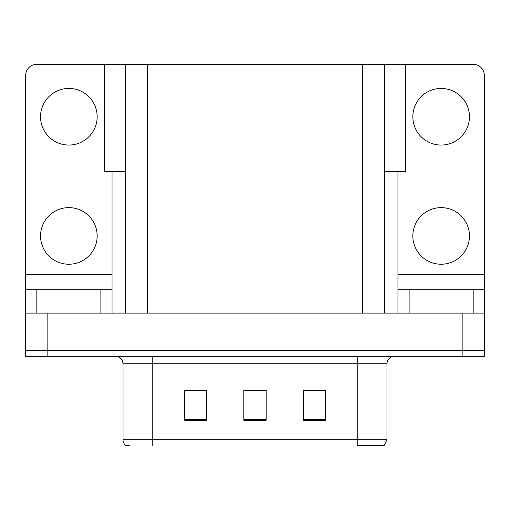 <?xml version="1.0" encoding="UTF-8"?>
<svg xmlns="http://www.w3.org/2000/svg" width="510" height="510" viewBox="0 0 510 510"><rect width="100%" height="100%" fill="white"/><g stroke="black" fill="none" stroke-linecap="round" stroke-linejoin="round"><path stroke-width="0.76" d="M125.313 171.57L104.607 171.57L104.607 64.311L405.393 64.311L405.393 171.57L384.687 171.57M47.844 356.305L484.5 356.305L484.5 350.344L25.5 350.344L25.5 313.102L47.844 313.102L47.844 350.344L25.5 350.344L25.5 356.305L47.844 356.305L47.844 350.344L484.5 350.344L484.5 313.102L47.844 313.102M125.313 64.311L125.313 313.102M384.687 64.311L384.687 313.102M311.31 390.647L325.762 390.647L303.418 390.494L311.31 390.494L303.418 390.494L303.418 420.291L325.762 420.291L325.762 390.494L322.486 390.647M187.514 390.647L206.582 390.647L184.237 390.494L187.514 390.494L184.237 390.494L184.237 420.291L206.582 420.291L206.582 390.494L198.69 390.647M249.415 390.647L266.175 390.647L243.825 390.494L249.415 390.494L243.825 390.494L243.825 420.291L266.175 420.291L266.175 390.494L260.584 390.647M206.582 390.494L198.69 390.494L206.582 390.494M325.762 390.494L322.486 390.494L325.762 390.494M266.175 390.494L260.584 390.494L266.175 390.494M386.994 439.735L384.017 445.689L357.198 445.689L357.198 439.735L386.994 439.735L386.994 363.751A7.446 7.446 0 0 1 394.44 356.305M129.33 445.689L125.983 445.689A7.446 7.446 0 0 1 123.006 439.735L123.006 363.751C122.566 359.231 120.079 356.745 115.56 356.305M68.85 145.057A28.305 28.305 0 0 1 40.545 116.752A28.305 28.305 0 0 1 68.85 88.44A28.305 28.305 0 0 1 97.161 116.752A28.305 28.305 0 0 1 68.85 145.057M68.85 264.237A28.305 28.305 0 0 1 40.545 235.932A28.305 28.305 0 0 1 68.85 207.627A28.305 28.305 0 0 1 97.161 235.932A28.305 28.305 0 0 1 68.85 264.237M100.884 313.102L100.884 289.266L36.822 289.266L36.822 313.102M104.607 64.948A11.175 11.175 0 0 0 100.884 64.311L36.822 64.311A11.175 11.175 0 0 0 25.647 75.48L25.647 274.367L112.053 274.367L112.053 313.102M112.053 171.57L112.053 274.367M25.647 313.102L25.647 289.266L36.822 289.266M100.884 289.266L112.053 289.266M25.647 289.266L25.647 274.367M441.15 145.057A28.305 28.305 0 0 1 412.839 116.752A28.305 28.305 0 0 1 441.15 88.44A28.305 28.305 0 0 1 469.455 116.752A28.305 28.305 0 0 1 441.15 145.057M441.15 264.237A28.305 28.305 0 0 1 412.839 235.932A28.305 28.305 0 0 1 441.15 207.627A28.305 28.305 0 0 1 469.455 235.932A28.305 28.305 0 0 1 441.15 264.237M473.178 313.102L473.178 289.266L409.116 289.266L409.116 313.102M397.947 171.57L397.947 274.367L484.353 274.367L484.353 75.48A11.175 11.175 0 0 0 473.178 64.311L409.116 64.311A11.175 11.175 0 0 0 405.393 64.948M397.947 313.102L397.947 289.266L409.116 289.266M473.178 289.266L484.353 289.266L484.353 313.102M484.353 274.367L484.353 289.266M397.947 289.266L397.947 274.367M462.156 313.102L462.156 356.305M147.664 64.311L147.664 313.102M362.336 64.311L362.336 313.102M357.198 356.305L357.198 363.751L123.006 363.751M386.994 363.751L357.198 363.751L357.198 439.735L152.802 439.735L152.802 445.689M123.006 439.735L152.802 439.735L152.802 356.305M266.175 419.258L243.825 419.258M206.582 419.258L184.237 419.258M325.762 419.258L303.418 419.258"/></g></svg>
